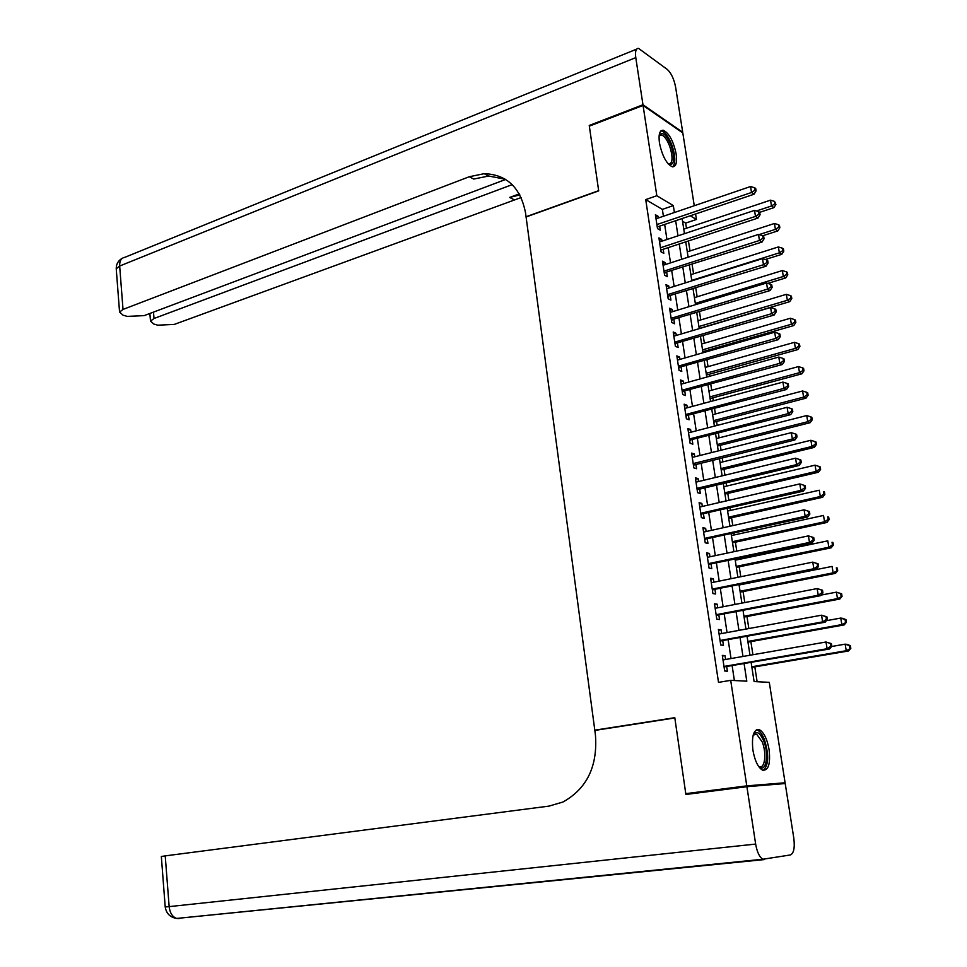 <?xml version="1.0" encoding="UTF-8"?>
<svg xmlns="http://www.w3.org/2000/svg" width="967" height="967" viewBox="0 0 967 967"><rect width="100%" height="100%" fill="white"/><g stroke="black" fill="none" stroke-linecap="round" stroke-linejoin="round"><path stroke-width="1.45" d="M752.906 750.187C751.48 735.802 753.656 728.985 759.446 729.734C763.942 732.406 767.157 739.03 769.091 749.606C770.59 764.015 768.402 770.856 762.504 770.131C758.043 767.435 754.84 760.787 752.906 750.187M659.446 142.947C658.382 134.401 659.639 130.17 663.217 130.231C669.079 133.035 673.395 140.964 676.175 154.019C677.275 162.613 676.006 166.88 672.367 166.808C666.541 164.003 662.238 156.05 659.446 142.947M704.629 792.07L685.772 793.665L674.797 717.683L594.802 730.17L526.084 216.971L598.694 190.886L589.338 126.133L643.067 105.451L682.811 132.938L694.27 205.729M695.575 213.997L696.433 219.473L690.281 215.786M686.461 228.248L685.663 223.087L696.433 219.473M757.125 681.723L754.816 666.879M752.918 654.732L750.876 641.604M748.845 628.55L746.971 616.511M744.795 602.562L743.079 591.574M740.77 576.731L739.223 566.795M738.099 559.603L737.942 558.551M736.769 551.093L735.391 542.185M734.255 534.932L733.977 533.143M732.805 525.613L731.572 517.732M730.436 510.431L730.049 507.893M728.864 500.314L727.788 493.436M726.64 486.075L726.132 482.823M724.948 475.184L724.029 469.297M722.869 461.875L722.252 457.911M721.056 450.211L720.294 445.316M719.122 437.846L718.396 433.168M717.188 425.407L716.571 421.479M715.399 413.961L714.565 408.594M713.356 400.773L712.884 397.8M711.712 390.221L710.757 384.177M709.536 376.296L709.222 374.265M708.037 366.638L706.986 359.917M705.753 351.988L705.572 350.888M704.375 343.212L703.227 335.815M700.749 319.932L699.492 311.87M697.147 296.784L695.793 288.081M693.569 273.794L692.106 264.438M690.003 250.949L688.444 240.964M751.129 662.443L754.103 681.566L769.285 682.351L785.095 782.774L746.778 785.869L730.701 680.345L746.802 681.179L744.094 663.652M767.677 784.986L785.095 782.774M725.613 659.482L725.02 655.614L722.313 655.396L724.682 671.001L727.389 671.183L726.701 666.638M721.66 633.554L721.092 629.819L718.384 629.505L720.741 645.013L723.449 645.279L722.76 640.758M717.744 607.784L717.2 604.194L714.48 603.795L716.813 619.206L719.533 619.545L718.844 615.06M713.851 582.194L713.32 578.737L710.6 578.266L712.921 593.569L715.64 593.992L714.964 589.532M709.983 556.774L709.476 553.45L706.744 552.894L709.053 568.1L711.785 568.608L711.108 564.184M706.14 531.536L705.656 528.333L702.924 527.692L705.221 542.801L707.941 543.381L707.276 538.994M702.32 506.454L701.861 503.384L699.129 502.671L701.401 517.659L704.133 518.336L703.468 513.973M698.525 481.53L698.077 478.592L695.346 477.807L697.606 492.699L700.338 493.448L699.685 489.109M694.765 456.787L694.33 453.97L691.598 453.1L693.847 467.895L696.578 468.729L695.926 464.414M691.018 432.189L690.607 429.505L687.875 428.562L690.1 443.261L692.843 444.167L692.191 439.888M687.307 407.772L686.908 405.209L684.165 404.182L686.389 418.784L689.133 419.775L688.48 415.52M683.609 383.5L683.246 381.058L680.49 379.958L682.702 394.476L685.446 395.527L684.793 391.309M679.946 359.386L679.596 357.077L676.84 355.892L679.027 370.313L681.771 371.449L681.143 367.255M676.296 335.44L675.957 333.24L673.213 331.995L675.389 346.319L678.133 347.516L677.504 343.345M672.681 311.64L672.355 309.561L669.599 308.243L671.763 322.47L674.519 323.752L673.89 319.606M669.079 287.997L668.777 286.027L666.021 284.636L668.173 298.779L670.929 300.133L670.3 296.011M665.501 264.499L665.223 262.649L662.455 261.187L664.595 275.244L667.351 276.659L666.734 272.573M661.948 241.158L661.682 239.417L658.926 237.894L661.041 251.855L663.809 253.342L663.181 249.281M685.663 223.087L682.545 221.262M663.41 216.27L662.359 209.38L645.714 199.601L718.517 682.376L730.701 680.345M734.388 680.538L732.128 665.707M731.028 658.539L728.163 639.779M727.051 632.563L724.223 614.033M723.111 606.744L720.318 588.468M719.194 581.119L716.426 563.06M715.302 555.65L712.57 537.833M711.434 530.351L708.738 512.764M707.59 505.233L704.931 487.864M703.771 480.273L701.148 463.133M699.975 455.481L697.388 438.559M696.216 430.847L693.665 414.142M692.469 406.382L689.954 389.882M688.758 382.074L686.268 365.792M685.059 357.923L682.605 341.859M681.397 333.929L678.967 318.07M677.746 310.093L675.353 294.439M674.132 286.401L671.763 270.953M670.53 262.879L668.197 247.625M666.952 239.502L664.655 224.441M658.418 217.962L658.176 216.342L655.408 214.747L657.512 228.623L660.28 230.17L659.663 226.133M594.802 730.17L596.566 730.158M685.772 793.665L746.778 785.869M645.714 199.601L656.823 195.721L643.067 105.451M674.398 212.51L673.322 205.608L656.823 195.721M742.982 656.46L740.069 637.628M738.945 630.375L736.08 611.773M734.944 604.46L732.116 586.099M730.967 578.725L728.175 560.606M727.027 553.16L724.259 535.271M723.098 527.764L720.367 510.105M719.206 502.55L716.511 485.108M715.326 477.493L712.667 460.28M711.482 452.604L708.859 435.609M707.663 427.885L705.076 411.108M703.867 403.324L701.317 386.764M700.096 378.919L697.582 362.577M696.361 354.684L693.871 338.559M692.638 330.605L690.172 314.686M688.939 306.672L686.51 290.97M685.265 282.908L682.871 267.4M681.614 259.289L679.257 243.986M678 235.827L675.655 220.73M682.122 218.542L684.479 233.676M685.748 241.847L688.129 257.186M689.398 265.309L691.816 280.853M693.061 288.928L695.515 304.665M696.76 312.692L699.238 328.647M700.483 336.613L702.997 352.774M704.218 360.691L706.768 377.07M707.989 384.939L710.564 401.523M711.785 409.331L714.395 426.133M715.604 433.893L718.251 450.912M719.448 458.612L722.119 475.861M723.316 483.5L726.024 500.966M727.208 508.545L729.952 526.253M731.125 533.772L733.917 551.698M735.065 559.156L737.894 577.323M739.042 584.721L741.907 603.118M743.043 610.455L745.944 629.082M747.068 636.359L750.005 655.239M662.359 209.38L673.322 205.608M655.771 217.164L658.176 216.342M659.276 240.227L661.682 239.417M662.806 263.435L665.223 262.649M666.348 286.8L668.777 286.027M669.913 310.31L672.355 309.561M673.516 333.966L675.957 333.24M677.13 357.778L679.596 357.077M680.768 381.747L683.246 381.058M684.431 405.874L686.908 405.209M688.117 430.158L690.607 429.505M691.828 454.599L694.33 453.97M695.563 479.209L698.077 478.592M699.322 503.976L701.861 503.384M703.106 528.901L705.656 528.333M706.913 553.994L709.476 553.45M710.757 579.257L713.32 578.737M714.613 604.689L717.2 604.194M718.505 630.303L721.092 629.819M722.409 656.073L725.02 655.614M657.161 226.314L657.898 226.725L754.091 194.21L751.528 192.481L656.895 224.562M755.082 190.173L756.097 190.862L755.698 188.48L754.683 187.791L755.082 190.173L751.528 192.481L750.549 186.522L656.025 218.784M657.898 226.725L657.27 227.04M754.091 194.21L756.097 190.862M754.683 187.791L750.549 186.522M759.663 212.341L773.914 207.627L771.497 205.983L770.518 200.169L683.778 229.143M756.412 210.987L771.497 205.983L774.954 203.723L775.921 204.388L774.555 201.402L774.954 203.723M770.518 200.169L774.555 201.402M775.921 204.388L773.914 207.627M659.156 135.465C662.371 131.065 666.384 134.498 671.219 145.775C675.123 159.265 674.277 165.478 668.705 164.45M668.415 164.136L668.668 164.197C672.754 163.338 673.117 157.416 669.768 146.416C667.145 139.671 664.341 135.839 661.343 134.909L659.107 135.9M672.694 166.856C675.728 163.254 675.486 156.062 671.968 145.28C668.717 136.903 665.236 132.141 661.513 130.992L660.872 130.944M753.22 734.896C756.46 730.375 759.989 732.466 763.797 741.145C769.49 754.937 765.707 773.999 758.587 766.396M758.454 766.202L759.059 766.529C764.837 769.623 766.879 753.269 762.25 741.979L756.641 734.195L753.16 735.113M763.265 770.397C768.668 765.211 769.079 755.022 764.486 739.828C762.419 734.606 760.11 731.39 757.524 730.158L756.339 729.843M589.943 125.903L589.241 125.468L598.658 190.668L526.048 216.753L525.552 212.982C520.597 187.586 506.817 174.495 484.213 173.673L469.249 176.743L123.014 309.428L119.557 312.063L123.063 315.182L127.245 316.39L144.18 315.617L505.668 179.451M485.748 174.483L487.706 173.734M642.97 104.762L682.714 132.286L675.595 87.066C673.999 78.98 671.255 73.129 667.351 69.503L638.522 48.362C635.923 48.374 635.005 51.469 635.778 57.621L642.97 104.762L589.241 125.468M512.196 184.637L154.019 318.494L150.489 321.104L153.765 324.03L157.766 325.19L174.265 324.416L521.14 197.534M519.847 194.923L509.657 197.437L519.267 193.883M505.366 179.258L488.673 176.018L473.757 179.052L469.249 176.743M746.911 786.691L685.893 794.463L674.833 717.949L594.838 730.423L595.418 734.763C597.799 766.178 586.981 788.601 562.963 802.018L549.038 806.103L165.224 855.88L169.152 906.623L755.65 844.07L746.911 786.691L785.216 783.548L793.798 838.111C794.959 847.721 793.822 853.341 790.365 854.961L762.818 859.252C759.47 857.149 757.076 852.084 755.65 844.07M161.344 856.508L165.224 855.88M660.679 249.462L661.416 249.861L758.043 218.046L755.493 216.403L660.425 247.782M759.059 214.082L760.074 214.747L759.675 212.353L758.66 211.676L759.059 214.082L755.493 216.403L754.502 210.407L659.542 241.955M661.416 249.861L660.787 250.175M758.043 218.046L760.074 214.747M758.66 211.676L754.502 210.407M664.22 272.754L762.02 242.052L759.482 240.481L663.966 271.135M763.048 238.148L764.063 238.776L763.664 236.371L762.649 235.73L763.048 238.148L759.482 240.481L758.479 234.437L663.084 265.284M664.958 273.141L664.317 273.443M762.02 242.052L764.063 238.776M762.649 235.73L758.479 234.437M667.774 296.204L766.033 266.215L763.495 264.716L667.544 294.657M767.073 262.371L768.088 262.976L767.689 260.546L766.674 259.942L767.073 262.371L763.495 264.716L762.492 258.636L666.65 288.758M668.511 296.567L667.883 296.869M766.033 266.215L768.088 262.976M766.674 259.942L762.492 258.636M671.364 319.799L770.07 290.547L767.544 289.121L671.134 318.312M771.134 286.764L772.137 287.332L771.739 284.89L770.723 284.31L771.134 286.764L767.544 289.121L766.529 283.005L670.228 312.389M672.089 320.15L671.461 320.44M770.07 290.547L772.137 287.332M770.723 284.31L766.529 283.005M762.721 235.779L777.843 230.908L775.413 229.336L774.434 223.486L687.295 251.831M759.059 234.618L775.413 229.336L778.882 227.064L779.849 227.704L779.45 225.359L778.483 224.731L778.882 227.064M774.434 223.486L778.483 224.731M779.849 227.704L777.843 230.908M765.284 259.507L781.783 254.333L779.366 252.834L778.375 246.948L690.849 274.652M691.743 280.382L779.366 252.834L782.847 250.562L783.802 251.166L783.415 248.809L782.448 248.205L782.847 250.562M778.375 246.948L782.448 248.205M783.802 251.166L781.783 254.333M767.786 283.391L785.76 277.916L783.343 276.489L782.351 270.567L694.415 297.631M695.321 303.396L783.343 276.489L786.836 274.205L787.791 274.785L787.392 272.416L786.437 271.836L786.836 274.205M782.351 270.567L786.437 271.836M787.791 274.785L785.76 277.916M699.214 328.466L789.749 301.656L787.343 300.302L786.34 294.331L698.017 320.742M698.911 326.544L787.343 300.302L790.849 298.005L791.804 298.549L791.405 296.168L790.438 295.612L790.849 298.005M786.34 294.331L790.438 295.612M791.804 298.549L789.749 301.656M674.966 343.551L774.132 315.037L771.606 313.683L674.748 342.137M775.208 311.314L776.223 311.858L775.812 309.404L774.797 308.848L775.208 311.314L771.606 313.683L770.59 307.518L673.842 336.165M675.703 343.877L675.063 344.167M774.132 315.037L776.223 311.858M774.797 308.848L770.59 307.518M702.816 351.674L793.774 325.553L791.369 324.259L790.365 318.252L701.631 344.01M702.538 349.849L791.369 324.259L794.886 321.963L795.841 322.47L795.43 320.077L794.475 319.557L794.886 321.963M790.365 318.252L794.475 319.557M795.841 322.47L793.774 325.553M678.592 367.46L778.23 339.683L775.703 338.414L678.387 366.106M779.317 336.032L780.321 336.552L779.91 334.074L778.906 333.555L779.317 336.032L775.703 338.414L774.676 332.213L677.48 360.099M679.33 367.762L678.689 368.052M778.23 339.683L780.321 336.552M778.906 333.555L774.676 332.213M706.454 375.039L797.823 349.595L795.43 348.386L794.415 342.342L705.269 367.424M706.176 373.298L795.43 348.386L798.947 346.065L799.902 346.561L799.491 344.143L798.537 343.648L798.947 346.065M794.415 342.342L798.537 343.648M799.902 346.561L797.823 349.595M682.243 391.514L782.339 364.511L779.825 363.314L682.049 390.233M783.451 360.921L784.455 361.404L784.044 358.914L783.04 358.419L783.451 360.921L779.825 363.314L778.798 357.065L681.131 384.189M682.98 391.804L682.339 392.094M782.339 364.511L784.455 361.404M783.04 358.419L778.798 357.065M710.104 398.549L801.897 373.806L799.516 372.67L798.488 366.578L708.932 390.982M709.851 396.893L799.516 372.67L803.045 370.337L803.988 370.796L803.577 368.367L802.634 367.907L803.045 370.337M798.488 366.578L802.634 367.907M803.988 370.796L801.897 373.806M685.929 415.737L786.485 389.496L783.983 388.371L685.736 414.517M787.621 385.978L788.625 386.425L788.202 383.911L787.198 383.464L787.621 385.978L783.983 388.371L782.944 382.098L684.817 408.437M686.655 416.003L686.002 416.281M786.485 389.496L788.625 386.425M787.198 383.464L782.944 382.098M713.779 422.204L805.994 398.174L803.613 397.111L802.586 390.982L712.619 414.698M713.537 420.645L803.613 397.111L807.155 394.766L808.11 395.201L807.699 392.747L806.744 392.324L807.155 394.766M802.586 390.982L806.744 392.324M808.11 395.201L805.994 398.174M689.628 440.118L790.668 414.65L788.153 413.61L689.447 438.97M791.804 411.205L792.807 411.616L792.384 409.089L791.393 408.666L791.804 411.205L788.153 413.61L787.114 407.288L688.516 432.841M690.353 440.36L689.701 440.638M790.668 414.65L792.807 411.616M791.393 408.666L787.114 407.288M717.49 446.017L810.128 422.7L807.747 421.709L806.72 415.544L716.329 438.559M717.26 444.542L807.747 421.709L811.301 419.364L812.256 419.763L811.833 417.297L810.89 416.898L811.301 419.364M806.72 415.544L810.89 416.898M812.256 419.763L810.128 422.7M693.424 465.151L794.874 439.973L792.372 439.018L693.194 463.58M796.034 436.601L797.026 436.987L796.603 434.437L795.611 434.05L796.034 436.601L792.372 439.018L791.308 432.66L692.251 457.415M794.874 439.973L797.026 436.987M795.611 434.05L791.308 432.66M721.213 469.986L814.287 447.383L811.917 446.476L810.878 440.275L720.052 462.577M720.995 468.596L811.917 446.476L815.483 444.119L816.426 444.482L816.003 442.004L815.06 441.641L815.483 444.119M810.878 440.275L815.06 441.641M816.426 444.482L814.287 447.383M697.836 489.556L799.105 465.478L796.603 464.607L696.953 488.347M800.277 462.178L801.268 462.528L800.845 459.966L799.854 459.603L800.277 462.178L796.603 464.607L795.539 458.201L696.01 482.146M799.105 465.478L801.268 462.528M799.854 459.603L795.539 458.201M724.96 494.101L818.469 472.234L816.112 471.413L815.06 465.163L723.812 486.739M724.754 492.807L816.112 471.413L819.678 469.043L820.62 469.382L820.197 466.88L819.254 466.541L819.678 469.043M815.06 465.163L819.254 466.541M820.62 469.382L818.469 472.234M700.882 514.214L803.359 491.151L800.869 490.366L700.737 513.284M804.556 487.924L800.869 490.366L799.806 483.911L805.124 485.664L804.133 485.337L804.556 487.924L805.547 488.238L805.124 485.664M699.782 507.034L799.806 483.911L804.133 485.337M701.607 514.396L700.942 514.662M803.359 491.151L805.547 488.238M728.731 518.372L822.687 497.256L820.33 496.518L819.267 490.221L727.595 511.072M728.55 517.176L820.33 496.518L823.908 494.125L824.851 494.427L824.428 491.925L823.485 491.611L823.908 494.125M823.485 491.611L824.428 491.925M824.851 494.427L822.687 497.256M704.677 539.235L807.65 517.007L805.16 516.305L704.544 538.389M808.859 513.852L805.16 516.305L804.085 509.802L809.427 511.531L808.436 511.241L808.859 513.852L809.85 514.13L809.427 511.531M703.589 532.092L804.085 509.802L808.436 511.241M705.402 539.405L704.738 539.659M807.65 517.007L809.85 514.13M732.527 542.801L826.93 522.446L824.573 521.781L823.509 515.447L731.403 535.561M732.357 541.701L824.573 521.781L828.175 519.388L829.106 519.654L828.683 517.127L827.74 516.849L828.175 519.388M827.74 516.849L828.683 517.127M829.106 519.654L826.93 522.446M708.497 564.438L811.966 543.043L809.488 542.427L708.388 563.652M813.199 539.949L809.488 542.427L808.412 535.875L813.755 537.592L812.764 537.338L813.199 539.949L814.19 540.202L813.755 537.592M707.421 557.318L808.412 535.875L812.764 537.338M709.222 564.571L708.557 564.825M811.966 543.043L814.19 540.202M736.346 567.399L831.197 547.805L828.852 547.225L827.776 540.843L735.234 560.207M736.201 566.396L828.852 547.225L832.454 544.82L833.397 545.05L832.962 542.511L832.031 542.269L832.454 544.82M832.031 542.269L832.962 542.511M833.397 545.05L831.197 547.805M712.353 589.797L816.317 569.249L813.851 568.729L712.244 589.096M817.574 566.239L813.851 568.729L812.751 562.129L818.118 563.821L817.127 563.604L817.574 566.239L818.553 566.457L818.118 563.821M711.277 582.714L812.751 562.129L817.127 563.604M713.078 589.918L712.401 590.16M816.317 569.249L818.553 566.457M740.202 592.142L835.488 573.334L833.155 572.839L832.067 566.42L739.09 585.011M740.057 591.236L833.155 572.839L837.7 570.615L837.277 568.052L836.334 567.847L836.769 570.421M836.334 567.847L837.277 568.052M837.7 570.615L835.488 573.334M716.233 615.326L820.693 595.648L818.239 595.213L716.136 614.71M821.974 592.711L818.239 595.213L817.139 588.565L822.506 590.233L821.527 590.051L821.974 592.711L822.953 592.892L822.506 590.233M715.157 608.291L817.139 588.565L821.527 590.051M716.958 615.423L716.281 615.665M820.693 595.648L822.953 592.892M744.07 617.055L839.815 599.032L837.482 598.621L836.395 592.155L821.176 595.068M743.949 616.257L837.482 598.621L842.052 596.361L841.616 593.774L840.686 593.605L841.121 596.192M840.686 593.605L836.395 592.155L841.616 593.774M842.052 596.361L839.815 599.032M720.125 641.036L825.105 622.216L822.651 621.878L720.052 640.492M826.398 619.363L822.651 621.878L821.539 615.193L826.93 616.837L825.951 616.692L826.398 619.363L827.377 619.509L826.93 616.837M719.061 634.026L821.539 615.193L825.951 616.692M720.85 641.109L720.173 641.339M825.105 622.216L827.377 619.509M747.962 642.136L844.179 624.912L841.846 624.585L840.758 618.07L826.398 620.681M747.854 641.435L841.846 624.585L846.427 622.277L845.98 619.678L845.049 619.533L845.496 622.144M845.049 619.533L840.758 618.07L843.079 618.421L845.98 619.678M846.427 622.277L844.179 624.912M724.065 666.916L829.553 648.99L827.099 648.736L723.993 666.444M830.858 646.21L827.099 648.736L825.987 642.003L831.39 643.623L830.411 643.514L830.858 646.21L831.838 646.319L831.39 643.623M723.002 659.941L825.987 642.003L830.411 643.514M724.779 666.964L724.102 667.194M829.553 648.99L831.838 646.319M751.891 667.375L848.567 650.96L846.246 650.718L845.146 644.167L831.693 646.488M751.794 666.771L846.246 650.718L850.827 648.361L850.38 645.751L849.461 645.642L849.896 648.265M849.461 645.642L845.146 644.167L847.467 644.433L850.38 645.751M850.827 648.361L848.567 650.96M509.657 197.437L513.828 199.577M635.778 57.621L119.666 266.022L123.014 309.428M153.499 312.111L154.019 318.494M116.318 269.878L116.233 268.802L119.666 266.022C119.497 260.86 121.213 257.959 124.803 257.343L636.637 49.136M764.244 859.59L176.707 918.445C172.44 916.946 169.914 913.005 169.152 906.623L165.212 906.949M179.149 918.59L176.852 918.432M659.289 135.682L661.343 134.909M753.631 734.63L756.641 734.195M488.673 176.018L484.213 173.673M149.873 313.477L150.489 321.104M122.386 258.225C118.24 260.498 116.185 264.027 116.233 268.802L119.557 312.063M161.332 856.448L165.212 906.986C166.324 913.585 170.156 917.405 176.707 918.445L762.818 859.252"/></g></svg>
